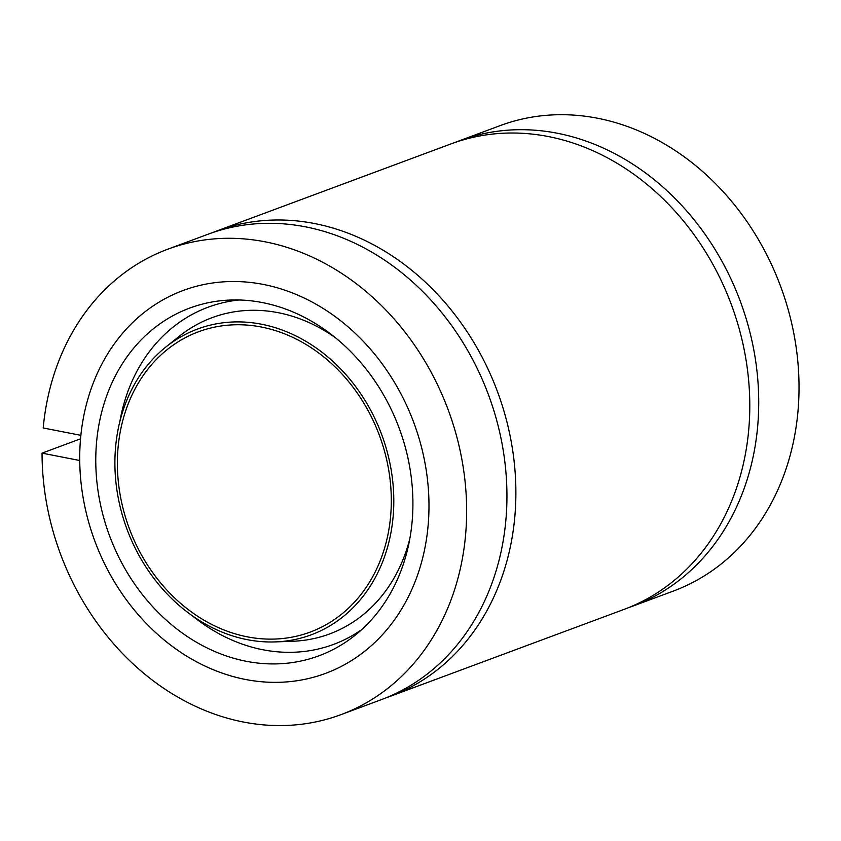 <?xml version="1.0" encoding="UTF-8"?>
<svg xmlns="http://www.w3.org/2000/svg" width="841" height="841" viewBox="0 0 841 841"><rect width="100%" height="100%" fill="white"/><g stroke="black" fill="none" stroke-linecap="round" stroke-linejoin="round"><path stroke-width="1.26" d="M628.479 607.675A248.316 206.823 -110.4 0 0 632.968 606.077L673.273 591.097A248.316 206.823 -110.4 0 0 780.585 286.266A248.316 206.823 -110.4 0 0 500.195 125.603L459.89 140.594A248.316 206.823 -110.4 0 0 455.444 142.308M42.05 453.141A248.316 206.823 -110.4 0 0 340.889 714.682A248.316 206.823 -110.4 0 0 448.2 409.861A248.316 206.823 -110.4 0 0 167.811 249.188A248.316 206.823 -110.4 0 0 43.196 427.974L80.873 435.333A204.258 170.134 -110.4 0 1 183.159 290.481A204.258 170.134 -110.4 0 0 82.67 494.897A204.258 170.134 -110.4 0 0 245.383 679.444A204.258 170.134 -110.4 0 0 325.53 673.389A204.258 170.134 -110.4 0 0 413.814 422.645A204.258 170.134 -110.4 0 0 183.159 290.481A204.258 170.134 -110.4 0 1 413.814 422.645A204.258 170.134 -110.4 0 1 325.53 673.389A204.258 170.134 -110.4 0 1 79.727 460.5L42.05 453.141L80.536 438.823M632.968 606.077A248.316 206.823 -110.4 0 0 740.29 301.257A248.316 206.823 -110.4 0 0 459.89 140.594M385.63 697.977A248.316 206.823 -110.4 0 0 390.119 696.38L624.033 609.399A248.316 206.823 -110.4 0 0 731.355 304.579A248.316 206.823 -110.4 0 0 450.955 143.916L217.041 230.886A248.316 206.823 -110.4 0 0 212.594 232.61M390.119 696.38A248.316 206.823 -110.4 0 0 497.441 391.549A248.316 206.823 -110.4 0 0 217.041 230.886M340.889 714.682L381.183 699.701A248.316 206.823 -110.4 0 0 488.505 394.871A248.316 206.823 -110.4 0 0 208.105 234.208L167.811 249.188M246.203 661.278A185.483 154.492 -110.4 0 0 355.102 635.26A185.483 154.492 -110.4 0 0 399.149 428.101A185.483 154.492 -110.4 0 0 230.455 300.027A185.483 154.492 -110.4 0 0 95.969 469.278A185.483 154.492 -110.4 0 0 246.203 661.278M247.317 636.837A160.2 133.435 -110.4 0 0 310.182 632.096A160.2 133.435 -110.4 0 0 379.417 435.438A160.2 133.435 -110.4 0 0 198.518 331.775A160.2 133.435 -110.4 0 0 119.695 492.101A160.2 133.435 -110.4 0 0 247.317 636.837M247.18 639.654A163.112 135.853 -110.4 0 0 275.354 641.904A163.112 135.853 -110.4 0 0 381.688 434.587A163.112 135.853 -110.4 0 0 165.751 347.102A163.112 135.853 -110.4 0 0 121.913 513.578A163.112 135.853 -110.4 0 0 247.18 639.654M192.074 615.591A179.89 149.835 -110.4 0 0 262.897 649.757A179.89 149.835 -110.4 0 0 361.704 629.615M239.138 299.985A179.89 149.835 -110.4 0 0 119.874 421.436M275.354 641.904L292.531 641.273A168.705 140.51 -110.4 0 0 409.924 538.208M335.37 337.693A168.705 140.51 -110.4 0 0 179.165 336.358L165.751 347.102"/></g></svg>
